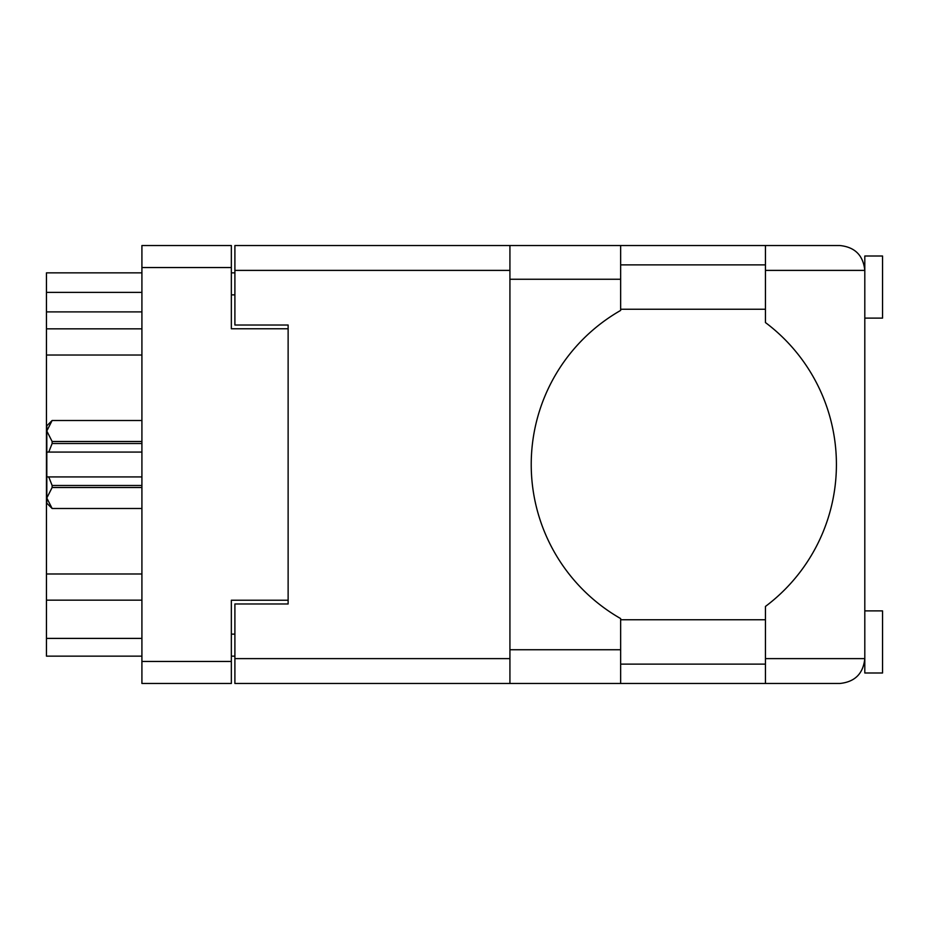 <?xml version="1.0" encoding="UTF-8"?>
<svg xmlns="http://www.w3.org/2000/svg" width="929" height="929" viewBox="0 0 929 929"><rect width="100%" height="100%" fill="white"/><g stroke="black" fill="none" stroke-linecap="round" stroke-linejoin="round"><path stroke-width="1.39" d="M288.129 600.239L231.344 600.239L231.344 683.465L141.916 683.465L141.916 245.535L231.344 245.535L231.344 328.761L288.129 328.761L288.129 603.966L234.898 603.966L234.898 658.615L509.928 658.615M234.898 656.141L231.344 656.141M231.344 272.859L234.898 272.859M509.928 270.385L234.898 270.385L234.898 325.034L288.129 325.034L288.129 328.761M141.916 656.141L46.45 656.141L46.45 638.397L141.916 638.397M141.916 600.157L46.45 600.157L46.45 638.397M141.916 355.017L46.45 355.017L46.45 573.983L141.916 573.983M141.916 311.9L46.45 311.9L46.45 328.843L141.916 328.843M46.45 311.9L46.45 292.38L141.916 292.38M141.916 272.859L46.45 272.859L46.45 292.38M46.45 600.157L46.45 573.983M46.45 355.017L46.45 328.843M864.806 318.113L882.55 318.113L882.55 256.009L864.806 256.009L864.806 270.385L765.438 270.385L765.438 245.535L620.653 245.535L620.653 310.425A177.439 177.439 0 0 0 620.653 618.575L620.653 683.465L234.898 683.465L234.898 658.615M864.806 610.887L882.55 610.887L882.55 672.991L864.806 672.991L864.806 270.385C863.227 255.394 854.947 247.114 839.967 245.535L765.438 245.535M864.806 264.881L863.97 263.987L864.342 265.578M620.653 664.119L765.438 664.119M864.191 664.119L864.806 664.119M620.653 619.759L765.438 619.759M620.653 309.241L765.438 309.241M620.653 264.881L765.438 264.881M765.438 270.385L765.438 322.549A177.439 177.439 0 0 1 765.438 606.451L765.438 658.615L864.806 658.615L864.365 663.306M234.898 270.385L234.898 245.535L509.928 245.535L509.928 683.465M288.129 325.034L288.129 603.966M864.806 658.615C863.227 673.606 854.947 681.886 839.967 683.465L620.653 683.465M765.438 683.465L765.438 658.615M864.353 663.364L863.97 665.013M864.353 265.682L864.806 270.385M141.916 487.504L52.129 487.504L52.129 485.484L48.749 476.925L141.916 476.925M52.129 485.484L141.916 485.484M141.916 443.516L52.129 443.516L48.749 452.075L46.81 452.075L46.81 425.819L52.129 420.5L141.916 420.5L52.129 420.5L46.81 430.998L46.914 429.535M52.129 443.516L52.129 441.496L141.916 441.496M46.81 430.998L52.129 441.496M48.749 476.925L46.81 476.925L46.81 498.002L52.129 508.488L141.916 508.488L52.129 508.5L46.81 503.181L46.81 498.002L52.129 487.504M46.81 452.075L46.81 476.925M141.916 452.075L48.749 452.075M231.344 267.54L141.916 267.54M141.916 661.46L231.344 661.46M231.344 634.135L234.898 634.135M234.898 294.865L231.344 294.865M620.653 649.743L509.928 649.743M620.653 279.257L509.928 279.257M620.653 245.535L509.928 245.535"/></g></svg>
